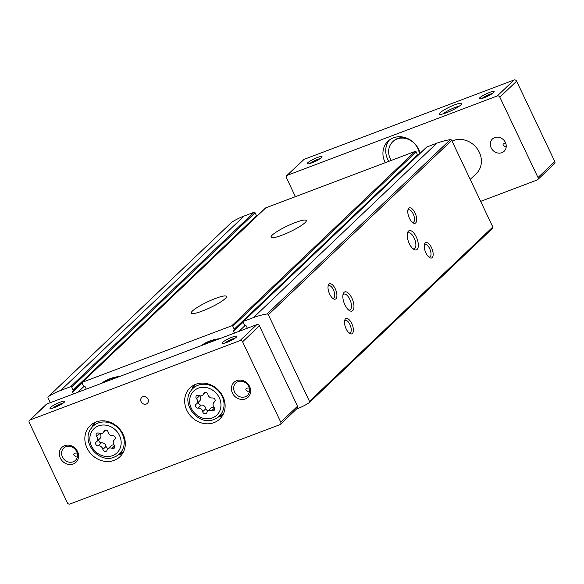 <?xml version="1.0" encoding="UTF-8"?>
<svg xmlns="http://www.w3.org/2000/svg" width="584" height="584" viewBox="0 0 584 584"><rect width="100%" height="100%" fill="white"/><g stroke="black" fill="none" stroke-linecap="round" stroke-linejoin="round"><path stroke-width="0.88" d="M256.172 216.701A0.818 0.723 -133.6 0 0 256.486 215.722L255.077 212.758A0.818 0.723 -133.6 0 0 254.04 212.291L244.061 216.058A82.833 73.066 -133.6 0 0 231.746 222.234A1.234 1.088 -133.6 0 0 231.483 222.482M417.253 155.826A0.818 0.723 -133.6 0 0 417.56 154.848L416.151 151.884A0.818 0.723 -133.6 0 0 415.114 151.417L265.742 207.868A0.818 0.723 -133.6 0 0 265.377 208.211M492.494 228.395A1.234 1.088 -133.6 0 0 492.823 227.001L451.695 140.379A1.234 1.088 -133.6 0 0 450.337 139.62A82.833 73.066 -133.6 0 0 436.803 143.219L426.824 146.993A0.818 0.723 -133.6 0 0 426.451 147.336M201.173 345.67A44.698 39.427 46.4 0 1 219.511 338.735M101.36 383.389A44.698 39.427 46.4 0 1 119.698 376.454M296.489 409.063L296.833 408.939A82.833 73.066 -133.6 0 0 309.148 402.763A1.234 1.088 -133.6 0 0 309.476 401.369L268.348 314.747A1.234 1.088 -133.6 0 0 266.998 313.988A82.833 73.066 -133.6 0 0 253.456 317.587L243.477 321.361A0.818 0.723 -133.6 0 0 243.134 322.346L244.543 325.31A0.818 0.723 -133.6 0 0 245.543 325.792A0.818 0.723 -133.6 0 1 246.572 326.346L247.287 328.237M417.436 155.702L234.089 330.069A0.818 0.723 -133.6 0 1 233.907 330.194A0.818 0.723 -133.6 0 0 233.637 331.238L234.666 333.011M234.089 330.069A0.818 0.723 -133.6 0 0 234.213 329.215L232.812 326.252A0.818 0.723 -133.6 0 0 231.775 325.784L82.402 382.235A0.818 0.723 -133.6 0 0 82.059 383.228L83.461 386.185A0.818 0.723 -133.6 0 0 84.468 386.666A0.818 0.723 -133.6 0 1 85.498 387.221L86.206 389.112M256.361 216.576L73.015 390.944A0.818 0.723 -133.6 0 1 72.832 391.068A0.818 0.723 -133.6 0 0 72.555 392.112L73.584 393.886M73.015 390.944A0.818 0.723 -133.6 0 0 73.139 390.09L71.73 387.126A0.818 0.723 -133.6 0 0 70.7 386.659L60.714 390.426A82.833 73.066 -133.6 0 0 48.399 396.602A1.234 1.088 -133.6 0 0 48.07 397.996L50.297 402.683M295.292 222.562A19.476 3.197 -25.4 0 0 271.049 237.243A19.476 3.197 -25.4 0 0 290.022 231.775A19.476 3.197 -25.4 0 0 306.242 220.533A19.476 3.197 -25.4 0 0 295.292 222.562M215.518 298.439A19.476 3.197 -25.4 0 0 191.275 313.112A19.476 3.197 -25.4 0 0 210.24 307.644A19.476 3.197 -25.4 0 0 226.468 296.402A19.476 3.197 -25.4 0 0 215.518 298.439M416.275 236.936A10.249 4.526 69.3 0 0 407.537 232.702A10.249 4.526 69.3 0 0 408.544 241.864A10.249 4.526 69.3 0 0 413.844 249.397A10.249 4.526 69.3 0 0 418.188 247.134A10.249 4.526 69.3 0 0 416.275 236.936M351.897 298.161A10.249 4.526 69.3 0 0 343.158 293.927A10.249 4.526 69.3 0 0 344.159 303.089A10.249 4.526 69.3 0 0 349.466 310.622A10.249 4.526 69.3 0 0 353.802 308.359A10.249 4.526 69.3 0 0 351.897 298.161M431.51 247.631A8.198 3.621 69.3 0 0 424.524 244.243A8.198 3.621 69.3 0 0 425.327 251.573A8.198 3.621 69.3 0 0 429.569 257.602A8.198 3.621 69.3 0 0 433.043 255.792A8.198 3.621 69.3 0 0 431.51 247.631M351.736 323.507A8.198 3.621 69.3 0 0 344.75 320.12A8.198 3.621 69.3 0 0 345.553 327.449A8.198 3.621 69.3 0 0 349.794 333.471A8.198 3.621 69.3 0 0 353.269 331.668A8.198 3.621 69.3 0 0 351.736 323.507M415.027 212.919A8.198 3.621 69.3 0 0 408.041 209.532A8.198 3.621 69.3 0 0 408.844 216.861A8.198 3.621 69.3 0 0 413.092 222.891A8.198 3.621 69.3 0 0 416.56 221.081A8.198 3.621 69.3 0 0 415.027 212.919M335.252 288.788A8.198 3.621 69.3 0 0 328.266 285.401A8.198 3.621 69.3 0 0 329.069 292.73A8.198 3.621 69.3 0 0 333.311 298.76A8.198 3.621 69.3 0 0 336.786 296.949A8.198 3.621 69.3 0 0 335.252 288.788M332.53 298.176A6.65 2.935 69.3 0 0 333.5 298.161A6.65 2.935 69.3 0 0 333.42 289.788A6.65 2.935 69.3 0 0 328.799 285.729A6.65 2.935 69.3 0 0 328.062 286.364M412.304 222.307A6.65 2.935 69.3 0 0 413.275 222.292A6.65 2.935 69.3 0 0 413.195 213.919A6.65 2.935 69.3 0 0 408.574 209.86A6.65 2.935 69.3 0 0 407.836 210.488M349.013 332.887A6.65 2.935 69.3 0 0 349.984 332.88A6.65 2.935 69.3 0 0 349.904 324.5A6.65 2.935 69.3 0 0 345.283 320.441A6.65 2.935 69.3 0 0 344.545 321.076M428.787 257.018A6.65 2.935 69.3 0 0 429.758 257.004A6.65 2.935 69.3 0 0 429.678 248.631A6.65 2.935 69.3 0 0 425.057 244.572A6.65 2.935 69.3 0 0 424.32 245.207M348.575 309.973A8.475 3.745 69.3 0 0 349.904 309.98A8.475 3.745 69.3 0 0 349.794 299.3A8.475 3.745 69.3 0 0 343.91 294.124A8.475 3.745 69.3 0 0 342.918 295.008M412.954 248.74A8.475 3.745 69.3 0 0 414.282 248.755A8.475 3.745 69.3 0 0 414.18 238.075A8.475 3.745 69.3 0 0 408.289 232.892A8.475 3.745 69.3 0 0 407.296 233.775M103.054 382.746A44.209 38.997 46.4 0 1 118.413 376.943M202.867 345.027A44.209 38.997 46.4 0 1 218.226 339.224M506.167 147.183L503.218 145.394C502.685 144.029 503.539 143.379 505.781 143.438M501.853 152.694A8.475 7.475 46.4 0 1 491.903 149.124A8.475 7.475 46.4 0 1 492.429 138.999A8.475 7.475 46.4 0 1 503.685 139.992A8.475 7.475 46.4 0 1 504.109 151.285A8.475 7.475 46.4 0 1 501.853 152.694M202.692 411.705A4.015 3.548 -133.6 0 0 198.1 408.121A2.3 2.022 -133.6 0 1 196.209 404.143A4.015 3.548 -133.6 0 0 196.545 403.865A4.015 3.548 -133.6 0 0 196.516 398.704A2.3 2.022 -133.6 0 1 198.823 395.485A4.015 3.548 -133.6 0 0 202.874 395.01A4.015 3.548 -133.6 0 0 203.728 393.631A2.3 2.022 -133.6 0 1 207.919 394.397A4.015 3.548 -133.6 0 0 212.518 397.974A2.3 2.022 -133.6 0 1 214.408 401.96A4.015 3.548 -133.6 0 0 214.072 402.237A4.015 3.548 -133.6 0 0 214.094 407.398A2.3 2.022 -133.6 0 1 211.795 410.618A4.015 3.548 -133.6 0 0 207.736 411.092A4.015 3.548 -133.6 0 0 206.889 412.472A2.3 2.022 -133.6 0 1 202.692 411.705L205.897 408.661A2.3 2.022 -133.6 0 0 208.13 410.713M102.879 449.424A4.015 3.548 -133.6 0 0 98.287 445.847A2.3 2.022 -133.6 0 1 96.397 441.862A4.015 3.548 -133.6 0 0 96.732 441.584A4.015 3.548 -133.6 0 0 96.703 436.423A2.3 2.022 -133.6 0 1 99.01 433.204A4.015 3.548 -133.6 0 0 103.069 432.737A4.015 3.548 -133.6 0 0 103.915 431.35A2.3 2.022 -133.6 0 1 108.113 432.116A4.015 3.548 -133.6 0 0 112.705 435.701A2.3 2.022 -133.6 0 1 114.595 439.679A4.015 3.548 -133.6 0 0 114.26 439.956A4.015 3.548 -133.6 0 0 114.282 445.118A2.3 2.022 -133.6 0 1 111.982 448.337A4.015 3.548 -133.6 0 0 107.923 448.811A4.015 3.548 -133.6 0 0 107.076 450.191A2.3 2.022 -133.6 0 1 102.879 449.424L106.084 446.38A2.3 2.022 -133.6 0 0 108.317 448.432M249.317 388.075C246.565 387.885 245.455 388.543 245.973 390.039L248.28 391.754M235.031 338.216A6.65 1.088 -25.4 0 0 232.395 339.012A6.65 1.088 -25.4 0 0 224.745 343.1M77.227 453.111C74.475 452.921 73.365 453.578 73.883 455.075L76.19 456.79M62.941 403.259A6.65 1.088 -25.4 0 0 60.305 404.048A6.65 1.088 -25.4 0 0 52.655 408.136M69.956 504.007L279.911 424.656A2.051 1.81 -133.6 0 0 280.765 422.181L242.594 341.793A2.051 1.81 -133.6 0 0 240.002 340.618L30.054 419.962A2.051 1.81 -133.6 0 0 29.2 422.436L67.372 502.824A2.051 1.81 -133.6 0 0 69.956 504.007M280.459 424.32L297.249 408.347A2.051 1.81 -133.6 0 0 297.555 406.209L259.391 325.821A2.051 1.81 -133.6 0 0 256.799 324.646L46.851 403.989A2.051 1.81 -133.6 0 0 46.304 404.332L29.507 420.305M232.271 337.121A8.198 1.343 -25.4 0 0 224.599 340.895A8.198 1.343 -25.4 0 0 222.263 343.458A8.198 1.343 -25.4 0 0 230.052 340.998A8.198 1.343 -25.4 0 0 236.87 336.515A8.198 1.343 -25.4 0 0 232.271 337.121M60.181 402.157A8.198 1.343 -25.4 0 0 52.509 405.938A8.198 1.343 -25.4 0 0 50.173 408.493A8.198 1.343 -25.4 0 0 57.962 406.041A8.198 1.343 -25.4 0 0 64.78 401.558A8.198 1.343 -25.4 0 0 60.181 402.157M213.999 422.634A21.528 18.987 46.4 0 1 188.72 413.567A21.528 18.987 46.4 0 1 190.056 387.849A21.528 18.987 46.4 0 1 218.65 390.36A21.528 18.987 46.4 0 1 219.723 419.049A21.528 18.987 46.4 0 1 213.999 422.634M114.187 460.353A21.528 18.987 46.4 0 1 88.907 451.286A21.528 18.987 46.4 0 1 90.243 425.568A21.528 18.987 46.4 0 1 118.837 428.087A21.528 18.987 46.4 0 1 119.91 456.768A21.528 18.987 46.4 0 1 114.187 460.353M146.307 404.04A4.103 3.621 46.4 0 1 141.489 402.31A4.103 3.621 46.4 0 1 141.744 397.412A4.103 3.621 46.4 0 1 147.19 397.894A4.103 3.621 46.4 0 1 147.394 403.354A4.103 3.621 46.4 0 1 146.307 404.04M245.368 398.923A10.249 9.045 46.4 0 1 231.41 388.039A10.249 9.045 46.4 0 1 246.309 382.411A10.249 9.045 46.4 0 1 245.368 398.923M73.277 463.966A10.249 9.045 46.4 0 1 59.312 453.075A10.249 9.045 46.4 0 1 74.219 447.446A10.249 9.045 46.4 0 1 73.277 463.966M452.053 141.138A20.506 18.089 46.4 0 1 477.033 148.475A20.506 18.089 46.4 0 1 476.259 173.66L470.222 179.405M73.131 461.805A8.475 7.475 46.4 0 1 63.174 458.236A8.475 7.475 46.4 0 1 63.7 448.111A8.475 7.475 46.4 0 1 74.964 449.103A8.475 7.475 46.4 0 1 75.387 460.396A8.475 7.475 46.4 0 1 73.131 461.805M245.222 396.77A8.475 7.475 46.4 0 1 235.264 393.2A8.475 7.475 46.4 0 1 235.79 383.075A8.475 7.475 46.4 0 1 247.054 384.06A8.475 7.475 46.4 0 1 247.477 395.361A8.475 7.475 46.4 0 1 245.222 396.77M122.771 453.191A21.528 18.987 46.4 0 1 120.764 454.096A21.528 18.987 46.4 0 1 118.567 454.768M92.17 427.014A21.528 18.987 46.4 0 1 93.958 422.896M91.257 428.276C80.541 441.446 98.667 464.097 114.26 457.126L117.26 455.615A19.119 16.87 46.4 0 0 118.486 428.415A19.119 16.87 46.4 0 0 91.257 428.276L95.564 422.298A20.506 18.089 46.4 0 1 95.732 422.079M123.677 451.461A20.506 18.089 46.4 0 1 123.443 451.614L117.26 455.615A19.119 16.87 46.4 0 1 114.355 457.082M222.584 415.472A21.528 18.987 46.4 0 1 220.577 416.377A21.528 18.987 46.4 0 1 218.379 417.049M191.983 389.294A21.528 18.987 46.4 0 1 193.771 385.177M191.07 390.557C180.354 403.726 198.48 426.378 214.072 419.407L217.073 417.896A19.119 16.87 46.4 0 0 218.299 390.696A19.119 16.87 46.4 0 0 191.07 390.557L195.377 384.579A20.506 18.089 46.4 0 1 195.545 384.36M223.489 413.742A20.506 18.089 46.4 0 1 223.256 413.895L217.073 417.896A19.119 16.87 46.4 0 1 214.167 419.363M114.143 444.942A4.015 3.548 -133.6 0 0 111.128 445.76L107.923 448.811M106.084 446.38A4.015 3.548 -133.6 0 0 101.492 442.796L98.287 445.847M99.141 439.292A2.3 2.022 -133.6 0 0 101.492 442.796M99.601 438.818A4.015 3.548 -133.6 0 0 99.937 438.533A4.015 3.548 -133.6 0 0 100.054 433.554M213.956 407.216A4.015 3.548 -133.6 0 0 210.941 408.041L207.736 411.092M205.897 408.661A4.015 3.548 -133.6 0 0 201.305 405.077L198.1 408.121M198.954 401.573A2.3 2.022 -133.6 0 0 201.305 405.077M199.414 401.091A4.015 3.548 -133.6 0 0 199.75 400.814A4.015 3.548 -133.6 0 0 199.867 395.835M480.647 201.363L537.149 180.011A2.051 1.81 -133.6 0 0 538.003 177.536L499.831 97.148A2.051 1.81 -133.6 0 0 497.247 95.966L287.291 175.317A2.051 1.81 -133.6 0 0 286.445 177.792L295.402 196.655M537.696 179.668L554.493 163.695A2.051 1.81 -133.6 0 0 554.8 161.564L516.628 81.176A2.051 1.81 -133.6 0 0 514.044 79.993L304.089 159.344A2.051 1.81 -133.6 0 0 303.541 159.68L286.751 175.653M454.775 104.799A12.301 2.022 -25.4 0 0 443.271 110.464A12.301 2.022 -25.4 0 0 439.759 114.303A12.301 2.022 -25.4 0 0 451.439 110.617A12.301 2.022 -25.4 0 0 461.674 103.894A12.301 2.022 -25.4 0 0 454.775 104.799M489.509 92.476A8.198 1.343 -25.4 0 0 481.844 96.25A8.198 1.343 -25.4 0 0 479.508 98.805A8.198 1.343 -25.4 0 0 487.29 96.353A8.198 1.343 -25.4 0 0 494.115 91.87A8.198 1.343 -25.4 0 0 489.509 92.476M317.419 157.512A8.198 1.343 -25.4 0 0 309.754 161.286A8.198 1.343 -25.4 0 0 307.41 163.849A8.198 1.343 -25.4 0 0 315.199 161.388A8.198 1.343 -25.4 0 0 322.025 156.906A8.198 1.343 -25.4 0 0 317.419 157.512M385.243 162.702A20.09 17.724 46.4 0 1 387.966 141.182A20.09 17.724 46.4 0 1 406.442 138.036A20.09 17.724 46.4 0 1 420.1 153.315M320.178 158.607A6.65 1.088 -25.4 0 0 317.55 159.403A6.65 1.088 -25.4 0 0 309.9 163.491M492.268 93.571A6.65 1.088 -25.4 0 0 489.64 94.367A6.65 1.088 -25.4 0 0 481.99 98.455M459.177 106.259A10.081 1.657 -25.4 0 0 454.958 107.5A10.081 1.657 -25.4 0 0 443.168 113.858M388.776 161.367A20.09 17.724 46.4 0 1 389.448 139.934M391.178 160.461A16.403 14.469 46.4 0 1 392.747 141.722L393.309 141.189A16.403 14.469 46.4 0 1 406.325 137.992M419.765 152.125A16.403 14.469 46.4 0 1 419.954 153.453M392.747 141.722A16.403 14.469 46.4 0 1 408.953 139.627A16.403 14.469 46.4 0 1 419.392 153.986M426.824 146.993L243.477 321.361M436.803 143.219L253.456 317.587M415.114 151.417L231.775 325.784M265.742 207.868L82.402 382.235M492.823 227.001L309.476 401.369M451.695 140.379L268.348 314.747M450.337 139.62L266.998 313.988M254.04 212.291L70.7 386.659M244.061 216.058L60.714 390.426M231.746 222.234L48.399 396.602M83.826 386.586L77.847 392.273M82.015 383.111L72.555 392.112M255.077 212.758L71.73 387.126M256.486 215.722L73.139 390.09M244.908 325.711L238.922 331.398M243.09 322.237L233.637 331.238M416.151 151.884L232.812 326.252M417.56 154.848L234.213 329.215M212.364 417.903A16.673 14.702 46.4 0 1 189.661 400.201A16.673 14.702 46.4 0 1 213.897 391.046A16.673 14.702 46.4 0 1 212.364 417.903M112.551 455.629A16.673 14.702 46.4 0 1 89.848 437.927A16.673 14.702 46.4 0 1 114.084 428.766A16.673 14.702 46.4 0 1 112.551 455.629M280.765 422.181L297.555 406.209M242.594 341.793L259.391 325.821M240.002 340.618L256.799 324.646M30.054 419.962L46.851 403.989M114.683 445.767L111.982 448.337M99.791 433.496L96.703 436.423M105.215 430.116L103.915 431.35M214.496 408.048L211.795 410.618M199.604 395.769L196.516 398.704M205.028 392.397L203.728 393.631M538.003 177.536L554.8 161.564M499.831 97.148L516.628 81.176M497.247 95.966L514.044 79.993M287.291 175.317L304.089 159.344M492.641 228.286L309.294 402.653M231.6 222.343L48.253 396.711M265.523 207.999L82.183 382.367M426.605 147.124L243.258 321.492M107.646 381.009L115.588 378.009M207.459 343.29L215.401 340.289M99.937 438.533L96.732 441.584M105.872 430.058L103.069 432.737M115.055 439.204L114.26 439.956M199.75 400.814L196.545 403.865M205.685 392.339L202.874 395.01M214.868 401.485L214.072 402.237"/></g></svg>
